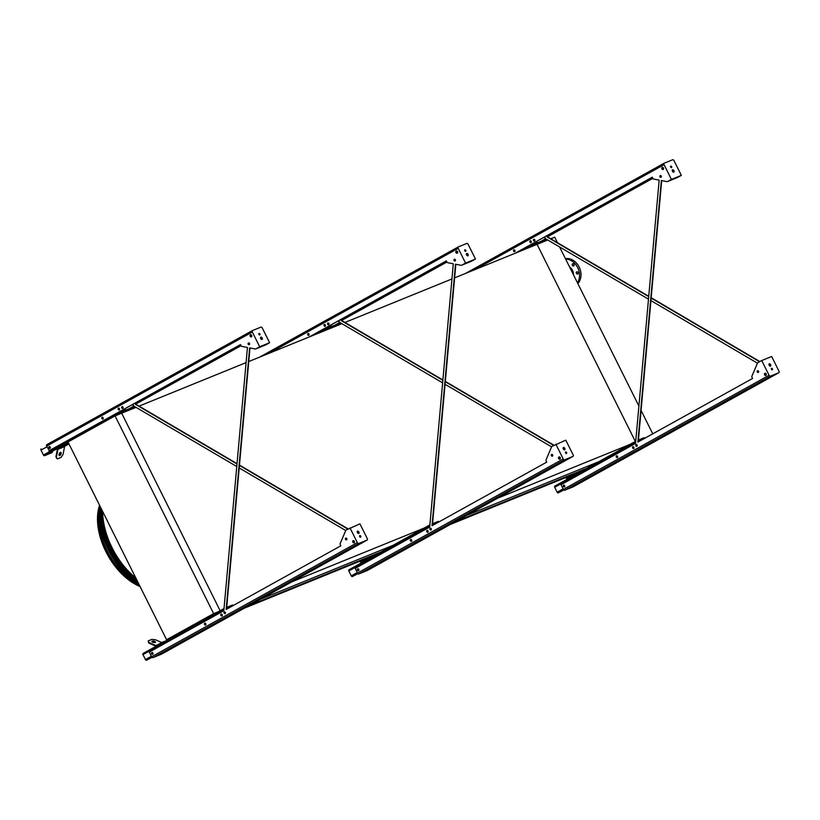 <?xml version="1.0" encoding="UTF-8"?>
<svg xmlns="http://www.w3.org/2000/svg" width="820" height="820" viewBox="0 0 820 820"><rect width="100%" height="100%" fill="white"/><g stroke="black" fill="none" stroke-linecap="round" stroke-linejoin="round"><path stroke-width="1.23" d="M213.641 613.626L115.046 415.883L68.009 441.98L166.593 639.723L213.641 613.626L218.253 611.751M166.593 639.723L171.206 637.857M115.046 415.883L121.667 413.198L220.139 610.705L121.667 413.198L136.038 407.356M135.812 577.987A60.639 36.572 -119 0 1 102.623 511.413M139.082 406.115L246.092 362.624M248.757 361.538L341.899 323.685M344.943 322.444L451.953 278.943M454.618 277.867L537.069 244.35L635.326 441.437L537.069 244.35L547.76 240.004M169.186 638.678L170.888 638.032M244.442 608.132L376.749 554.351M450.303 524.462L582.62 470.68M249.054 605.57L381.361 551.798M454.915 521.899L587.233 468.117M588.165 466.016L588.791 467.256M260.668 599.133L392.975 545.351M466.529 515.462L598.836 461.68M291.797 581.862L424.114 528.08M497.658 498.181L629.975 444.409M550.804 238.763L554.709 237.175L557.446 242.669M559.578 246.943L638.903 406.043M641.076 410.41L652.761 433.841M574.174 265.178A1.179 0.933 67.9 0 1 573.703 264.009M578.192 273.234A1.179 0.933 67.9 0 1 577.721 272.076M577.844 283.577A14.401 11.459 -112.1 0 0 579.135 266.961A14.401 11.459 -112.1 0 0 565.431 258.679M577.454 282.797A14.401 11.459 -112.1 0 0 577.659 267.566A14.401 11.459 -112.1 0 0 565.646 259.11M566.548 260.934A1.179 0.933 67.9 0 1 566.845 261.518M574.02 264.44A1.179 0.933 67.9 0 1 572.329 265.249A1.179 0.933 67.9 0 1 574.02 264.44M578.038 272.496A1.179 0.933 67.9 0 1 576.347 273.306A1.179 0.933 67.9 0 1 578.038 272.496M576.255 280.389A1.179 0.933 67.9 0 1 576.542 280.973M573.447 274.761A7.072 5.627 -112.1 0 0 569.654 267.146M544.634 236.959L545.566 238.825A1.045 0.635 -119 0 1 545.443 239.993L537.797 243.109A1.045 0.635 -119 0 1 536.741 242.412L536.321 241.572M537.049 243.981L538.955 243.099L537.049 243.981M536.526 241.449L537.623 242.751L545.29 239.635L544.429 237.072M514.97 251.33A0.912 0.728 67.9 0 1 514.376 249.864M531.319 242.259A0.912 0.728 67.9 0 1 530.724 240.793M514.909 251.443A0.912 0.728 67.9 0 1 514.253 249.833M531.257 242.371A0.912 0.728 67.9 0 1 530.601 240.762M644.715 438.3L638.38 440.463M638.421 440.022L644.038 437.736A1.045 0.635 -119 0 1 644.93 438.177M617.644 457.263A0.912 0.728 67.9 0 1 617.05 455.797M634.003 448.191A0.912 0.728 67.9 0 1 633.399 446.726M563.791 489.97L558.205 492.892A1.045 0.635 -119 0 1 557.149 492.195L554.699 487.275A1.045 0.635 -119 0 1 554.822 486.106L635.746 441.201L554.781 486.127M633.932 448.304A0.912 0.728 67.9 0 1 633.286 446.695M617.583 457.375A0.912 0.728 67.9 0 1 616.927 455.766M564.703 486.721A0.912 0.728 67.9 0 1 564.047 485.112M564.765 486.608A0.912 0.728 67.9 0 1 564.17 485.143M564.703 486.588L564.078 485.348M578.448 472.986L575.599 474.575M567.901 478.839A1.312 1.045 67.9 0 1 567.409 478.757L565.175 477.763M565.933 477.455L567.532 478.162A0.656 0.523 -112.1 0 0 567.932 478.152L575.425 474.216M572.555 474.77L573.467 475.169M572.38 476.358L572.124 475.836M438.854 521.971L432.519 524.134M432.56 523.693L438.167 521.417A1.045 0.635 -119 0 1 439.069 521.858M411.783 540.944A0.912 0.728 67.9 0 1 411.189 539.478M428.132 531.872A0.912 0.728 67.9 0 1 427.538 530.407M357.93 573.651L352.344 576.562A1.045 0.635 -119 0 1 351.288 575.865L348.838 570.956A1.045 0.635 -119 0 1 348.961 569.777L429.885 524.882L348.92 569.797M428.071 531.985A0.912 0.728 67.9 0 1 427.415 530.366M411.722 541.056A0.912 0.728 67.9 0 1 411.066 539.437M358.832 570.392A0.912 0.728 67.9 0 1 358.186 568.783M358.904 570.279A0.912 0.728 67.9 0 1 358.309 568.813M358.842 570.269L358.217 569.018M372.587 556.667L369.738 558.246M362.04 562.52A1.312 1.045 67.9 0 1 361.548 562.428L359.314 561.444M360.072 561.136L361.661 561.843A0.656 0.523 -112.1 0 0 362.071 561.833L369.564 557.897M366.694 558.441L367.606 558.851M366.519 560.029L366.263 559.506M338.773 320.63L339.705 322.496A1.045 0.635 -119 0 1 339.582 323.674L331.936 326.78A1.045 0.635 -119 0 1 330.88 326.083L330.46 325.243M331.188 327.651L333.094 326.77L331.188 327.651M330.665 325.13L331.762 326.432L339.408 323.326L338.568 320.743M309.109 335.011A0.912 0.728 67.9 0 1 308.515 333.545M325.458 325.94A0.912 0.728 67.9 0 1 324.863 324.474M309.048 335.113A0.912 0.728 67.9 0 1 308.392 333.504M325.396 326.042A0.912 0.728 67.9 0 1 324.74 324.433M232.993 605.652L226.658 607.815M226.699 607.374L232.306 605.088A1.045 0.635 -119 0 1 233.208 605.529M205.922 624.614A0.912 0.728 67.9 0 1 205.328 623.149M222.271 615.543A0.912 0.728 67.9 0 1 221.677 614.077M152.069 657.322L146.483 660.243A1.045 0.635 -119 0 1 145.427 659.546L142.977 654.626A1.045 0.635 -119 0 1 143.1 653.458L224.024 608.553L143.059 653.478M222.21 615.656A0.912 0.728 67.9 0 1 221.554 614.047M205.861 624.727A0.912 0.728 67.9 0 1 205.205 623.118M152.971 654.073A0.912 0.728 67.9 0 1 152.315 652.453M153.043 653.96A0.912 0.728 67.9 0 1 152.438 652.495M152.981 653.94L152.356 652.699M166.726 640.338L163.877 641.927M156.179 646.191A1.312 1.045 67.9 0 1 155.687 646.109L148.717 643.024L148.184 640.891L148.83 642.429L155.8 645.514A0.656 0.523 -112.1 0 0 156.21 645.504L163.692 641.568M155.298 642.398A1.835 0.707 11.1 0 0 153.75 641.681A1.835 0.707 11.1 0 0 152.048 641.763M161.745 642.521L155.451 639.733L151.864 639.395L148.184 640.891M155.205 642.439A1.835 0.707 11.1 0 0 155.523 642.142A1.835 0.707 11.1 0 0 153.863 641.086A1.835 0.707 11.1 0 0 151.925 641.435A1.835 0.707 11.1 0 0 153.125 642.357A1.835 0.707 11.1 0 0 155.205 642.439M160.659 643.71L160.402 643.188M148.83 642.429L148.717 643.024M50.338 452.937L52.244 452.056L50.338 452.937M52.234 452.558A1.045 0.635 -119 0 1 52.193 452.578L44.505 455.715A1.045 0.635 -119 0 1 43.45 455.018L41 450.098A1.045 0.635 -119 0 1 41.123 448.919L41.082 448.94M132.912 404.311L133.845 406.177A1.045 0.635 -119 0 1 133.721 407.345L126.075 410.461A1.045 0.635 -119 0 1 125.019 409.764L124.599 408.924M125.327 411.332L127.233 410.451L125.327 411.332M68.573 443.118L58.199 448.929A0.656 0.523 -112.1 0 0 57.964 449.288L56.426 457.088L56.908 458.636L55.903 456.863L57.441 449.053A1.312 1.045 67.9 0 1 57.912 448.345L65.395 444.409M124.804 408.801L125.901 410.102L133.568 406.986L132.707 404.424M103.248 418.682A0.912 0.728 67.9 0 1 102.654 417.216M119.597 409.61A0.912 0.728 67.9 0 1 119.002 408.145M50.297 448.14A0.912 0.728 67.9 0 1 49.641 446.521M103.187 418.794A0.912 0.728 67.9 0 1 102.531 417.185M119.535 409.723A0.912 0.728 67.9 0 1 118.879 408.114M50.297 448.007L49.682 446.767M50.358 448.027A0.912 0.728 67.9 0 1 49.764 446.562M68.87 443.712L65.692 445.004M68.982 443.938L64.821 446.244A0.656 0.523 -112.1 0 0 64.585 446.592L63.048 454.403L61.11 457.375L57.431 458.862M59.757 455.633A1.835 0.861 113.9 0 0 61.018 453.931A1.835 0.861 113.9 0 0 60.834 452.291A1.835 0.861 113.9 0 0 59.306 453.624A1.835 0.861 113.9 0 0 59.347 455.643A1.835 0.861 113.9 0 0 59.757 455.633M59.122 455.428A1.835 0.861 113.9 0 0 59.235 455.397A1.835 0.861 113.9 0 0 60.383 453.993A1.835 0.861 113.9 0 0 60.526 452.271M62.392 446.613L62.105 446.029M55.903 456.863L56.426 457.088M761.729 360.534L771.651 356.505L779 371.245A1.312 0.789 -119 0 1 778.897 372.69A1.312 0.789 -119 0 1 778.846 372.71L770.39 376.154A1.312 0.789 -119 0 1 769.078 375.283L761.729 360.534L757.885 362.665A1.312 1.045 -112.1 0 0 757.485 363.127L751.95 376.124A1.312 1.045 -112.1 0 0 752.022 377.333L752.586 378.45L637.878 442.093L661.351 180.543L666.988 181.63A1.312 1.045 -112.1 0 0 667.572 181.538L671.416 179.406L664.067 164.666A1.312 0.789 -119 0 1 664.169 163.221A1.312 0.789 -119 0 1 664.22 163.2L672.677 159.756A1.312 0.789 -119 0 1 673.989 160.628L681.338 175.377L677.505 177.51A1.312 1.045 67.9 0 1 677.32 177.581M771.312 368.467A0.912 0.553 -119 0 1 772.102 369.881M769.068 363.998A1.312 0.789 -119 0 1 770.134 364.828A1.312 0.789 -119 0 1 770.267 366.161M515.524 253.103L652.259 177.243L652.802 178.319A1.312 1.045 -112.1 0 0 653.704 179.067L659.167 180.123L635.551 443.384L561.044 484.722L563.371 489.407A1.312 0.789 -119 0 0 564.693 490.278L573.149 486.834A1.312 0.789 -119 0 0 573.201 486.813A1.312 0.789 -119 0 0 573.252 486.783M652.792 178.309L547.094 236.949L648.712 296.645M651.162 298.07L759.556 361.743M667.757 181.466A1.312 1.045 -112.1 0 0 667.941 181.394L677.135 177.653A1.312 1.045 67.9 0 1 676.541 177.745L675.957 177.632M757.465 363.178L650.926 300.602M648.487 299.167L545.495 238.671M638.257 441.888L661.699 180.605M758.428 372.352A0.912 0.728 67.9 0 1 757.772 370.722M765.972 375.355A1.179 0.933 67.9 0 1 765.101 373.213M564.58 486.854A0.984 0.779 67.9 0 1 563.863 485.091M617.46 457.509A0.984 0.779 67.9 0 1 616.742 455.756M633.809 448.437A0.984 0.779 67.9 0 1 633.101 446.685M636.996 446.152A0.912 0.728 67.9 0 1 636.33 444.522M663.298 169.422A1.179 0.933 67.9 0 1 662.427 167.28M534.671 240.926A0.912 0.728 67.9 0 1 534.005 239.286M531.134 242.505A0.984 0.779 67.9 0 1 530.427 240.752M514.786 251.576A0.984 0.779 67.9 0 1 514.068 249.823M661.125 177.181A0.912 0.728 67.9 0 1 660.459 175.552M652.238 177.202L515.155 253.257M757.506 370.794A0.912 0.728 -112.1 0 0 758.326 372.434A0.912 0.728 -112.1 0 0 757.506 370.794M764.824 373.305A1.179 0.933 -112.1 0 0 765.88 375.406A1.179 0.933 -112.1 0 0 764.824 373.305M563.596 485.173A0.984 0.779 -112.1 0 0 564.467 486.926A0.984 0.779 -112.1 0 0 563.596 485.173M616.486 455.828A0.984 0.779 -112.1 0 0 617.357 457.58A0.984 0.779 -112.1 0 0 616.486 455.828M632.835 446.756A0.984 0.779 -112.1 0 0 633.706 448.509A0.984 0.779 -112.1 0 0 632.835 446.756M636.064 444.594A0.912 0.728 -112.1 0 0 636.884 446.234A0.912 0.728 -112.1 0 0 636.064 444.594M662.15 167.372A1.179 0.933 -112.1 0 0 663.195 169.474A1.179 0.933 -112.1 0 0 662.15 167.372M533.738 239.358A0.912 0.728 -112.1 0 0 534.558 240.998A0.912 0.728 -112.1 0 0 533.738 239.358M530.161 240.824A0.984 0.779 -112.1 0 0 531.032 242.576A0.984 0.779 -112.1 0 0 530.161 240.824M513.812 249.895A0.984 0.779 -112.1 0 0 514.683 251.648A0.984 0.779 -112.1 0 0 513.812 249.895M660.202 175.623A0.912 0.728 -112.1 0 0 661.022 177.263A0.912 0.728 -112.1 0 0 660.202 175.623M652.822 178.35L547.463 236.806L648.743 296.297M651.193 297.732L759.873 361.569M771.425 369.256A0.912 0.553 61 0 0 772.419 368.785A0.912 0.553 61 0 0 771.425 369.256M769.16 365.248A1.312 0.789 61 0 0 770.533 366.099A1.312 0.789 61 0 0 770.585 364.572A1.312 0.789 61 0 0 769.262 363.813A1.312 0.789 61 0 0 769.16 365.248M672.338 170.006A1.312 0.789 -119 0 1 673.404 170.826A1.312 0.789 -119 0 1 673.538 172.159M670.504 166.286A0.912 0.553 -119 0 1 671.293 167.69M673.907 170.652A1.312 0.789 61 0 0 672.533 169.812A1.312 0.789 61 0 0 672.431 171.257A1.312 0.789 61 0 0 673.804 172.097A1.312 0.789 61 0 0 673.907 170.652M671.641 166.655A0.912 0.553 61 0 0 670.616 167.065A0.912 0.553 61 0 0 671.641 166.655M671.416 179.406L681.338 175.377M555.857 444.214L563.217 458.954A1.312 0.789 -119 0 0 564.529 459.825L572.985 456.391A1.312 0.789 -119 0 0 573.036 456.361A1.312 0.789 -119 0 0 573.139 454.926L565.79 440.176L552.024 446.346A1.312 1.045 -112.1 0 0 551.614 446.808L546.089 459.794A1.312 1.045 -112.1 0 0 546.161 461.014L546.725 462.131L432.017 525.764L455.489 264.214L461.127 265.301A1.312 1.045 -112.1 0 0 461.711 265.219L465.555 263.087L458.206 248.337A1.312 0.789 -119 0 1 458.308 246.902A1.312 0.789 -119 0 1 458.359 246.871L466.816 243.437A1.312 0.789 -119 0 1 468.128 244.309L475.477 259.048L471.643 261.18A1.312 1.045 67.9 0 1 471.459 261.252M432.396 525.558L455.838 264.286M446.398 260.924L309.663 336.784M461.896 265.137A1.312 1.045 -112.1 0 0 462.08 265.065L471.274 261.334A1.312 1.045 67.9 0 1 470.68 261.416L470.096 261.303M552.567 456.033A0.912 0.728 67.9 0 1 551.911 454.393M560.101 459.026A1.179 0.933 67.9 0 1 559.24 456.894M358.719 570.525A0.984 0.779 67.9 0 1 358.002 568.772M411.599 541.19A0.984 0.779 67.9 0 1 410.881 539.427M427.948 532.118A0.984 0.779 67.9 0 1 427.23 530.355M457.427 253.093A1.179 0.933 67.9 0 1 456.566 250.961M328.81 324.597A0.912 0.728 67.9 0 1 328.143 322.967M325.273 326.186A0.984 0.779 67.9 0 1 324.556 324.423M308.925 335.257A0.984 0.779 67.9 0 1 308.207 333.494M455.264 260.862A0.912 0.728 67.9 0 1 454.598 259.222M431.125 529.833A0.912 0.728 67.9 0 1 430.469 528.193M309.294 336.928L446.377 260.873L446.941 261.99L341.233 320.63L442.851 380.316M445.291 381.751L553.695 445.414M551.593 446.849L445.065 384.283M442.626 382.848L339.623 322.342M446.941 261.99A1.312 1.045 -112.1 0 0 447.843 262.748L453.306 263.794L429.69 527.065L355.183 568.393L357.51 573.077A1.312 0.789 -119 0 0 358.832 573.949L367.288 570.515A1.312 0.789 -119 0 0 367.339 570.484A1.312 0.789 -119 0 0 367.391 570.453M565.564 452.937A0.912 0.553 61 0 0 566.558 452.455A0.912 0.553 61 0 0 565.564 452.937M563.299 448.929A1.312 0.789 61 0 0 564.672 449.78A1.312 0.789 61 0 0 564.724 448.243A1.312 0.789 61 0 0 563.401 447.484A1.312 0.789 61 0 0 563.299 448.929M446.951 262.031L341.602 320.476L442.882 379.967M445.321 381.402L554.012 445.239M551.645 454.464A0.912 0.728 67.9 0 1 552.403 456.135A0.912 0.728 67.9 0 1 551.645 454.464M558.963 456.976A1.179 0.933 67.9 0 1 559.927 459.128A1.179 0.933 67.9 0 1 558.963 456.976M357.735 568.844A0.984 0.779 67.9 0 1 358.545 570.638A0.984 0.779 67.9 0 1 357.735 568.844M410.625 539.509A0.984 0.779 67.9 0 1 411.425 541.292A0.984 0.779 67.9 0 1 410.625 539.509M426.974 530.438A0.984 0.779 67.9 0 1 427.784 532.221A0.984 0.779 67.9 0 1 426.974 530.438M430.203 528.264A0.912 0.728 67.9 0 1 430.961 529.935A0.912 0.728 67.9 0 1 430.203 528.264M456.289 251.043A1.179 0.933 67.9 0 1 457.252 253.195A1.179 0.933 67.9 0 1 456.289 251.043M327.877 323.039A0.912 0.728 67.9 0 1 328.635 324.699A0.912 0.728 67.9 0 1 327.877 323.039M324.3 324.505A0.984 0.779 67.9 0 1 325.099 326.288A0.984 0.779 67.9 0 1 324.3 324.505M307.951 333.576A0.984 0.779 67.9 0 1 308.75 335.359A0.984 0.779 67.9 0 1 307.951 333.576M454.341 259.294A0.912 0.728 67.9 0 1 455.09 260.965A0.912 0.728 67.9 0 1 454.341 259.294M565.451 452.148A0.912 0.553 -119 0 1 566.241 453.562M563.207 447.679A1.312 0.789 -119 0 1 564.262 448.499A1.312 0.789 -119 0 1 564.406 449.842M468.046 254.333A1.312 0.789 61 0 0 466.672 253.482A1.312 0.789 61 0 0 466.57 254.928A1.312 0.789 61 0 0 467.943 255.778A1.312 0.789 61 0 0 468.046 254.333M465.78 250.325A0.912 0.553 61 0 0 464.755 250.746A0.912 0.553 61 0 0 465.78 250.325M465.555 263.087L475.477 259.048M466.477 253.677A1.312 0.789 -119 0 1 467.543 254.497A1.312 0.789 -119 0 1 467.677 255.84M464.643 249.957A0.912 0.553 -119 0 1 465.432 251.371M349.996 527.885L357.346 542.635A1.312 0.789 -119 0 0 358.668 543.506L367.124 540.062A1.312 0.789 -119 0 0 367.175 540.042A1.312 0.789 -119 0 0 367.278 538.596L359.929 523.857L346.163 530.017A1.312 1.045 -112.1 0 0 345.753 530.478L340.228 543.476A1.312 1.045 -112.1 0 0 340.3 544.685L340.853 545.802L226.156 609.444L249.628 347.895L255.266 348.982A1.312 1.045 -112.1 0 0 255.85 348.889L259.694 346.757L252.345 332.018A1.312 0.789 -119 0 1 252.437 330.573A1.312 0.789 -119 0 1 252.498 330.552L260.945 327.108A1.312 0.789 -119 0 1 262.267 327.979L269.616 342.729L265.772 344.861A1.312 1.045 67.9 0 1 265.588 344.933M226.525 609.239L249.977 347.957M240.537 344.595L49.343 450.672L46.637 446.141A1.312 0.789 -119 0 1 46.74 444.696A1.312 0.789 -119 0 1 46.791 444.676L252.396 330.603M256.035 348.818A1.312 1.045 -112.1 0 0 256.219 348.746L265.413 345.005A1.312 1.045 67.9 0 1 264.819 345.097L264.235 344.984M346.706 539.703A0.912 0.728 67.9 0 1 346.04 538.074M354.24 542.707A1.179 0.933 67.9 0 1 353.379 540.564M152.848 654.206A0.984 0.779 67.9 0 1 152.141 652.443M205.738 624.861A0.984 0.779 67.9 0 1 205.02 623.108M222.087 615.789A0.984 0.779 67.9 0 1 221.369 614.036M251.566 336.764A1.179 0.933 67.9 0 1 250.705 334.632M122.938 408.268A0.912 0.728 67.9 0 1 122.282 406.638M50.174 448.273A0.984 0.779 67.9 0 1 49.466 446.51M119.412 409.856A0.984 0.779 67.9 0 1 118.695 408.104M103.064 418.928A0.984 0.779 67.9 0 1 102.346 417.175M249.403 344.533A0.912 0.728 67.9 0 1 248.737 342.904M225.264 613.503A0.912 0.728 67.9 0 1 224.598 611.874M48.974 450.815L240.516 344.554L241.07 345.671L135.372 404.301L236.99 463.987M239.43 465.422L347.823 529.095M345.732 530.53L239.204 467.953M236.765 466.518L133.762 406.023M135.372 404.301L241.09 345.702A1.312 1.045 -112.1 0 0 241.982 346.419L247.445 347.475L223.829 610.736L149.312 652.074L151.649 656.758A1.312 0.789 -119 0 0 152.971 657.63L161.427 654.186A1.312 0.789 -119 0 0 161.478 654.165A1.312 0.789 -119 0 0 161.519 654.134M359.693 536.608A0.912 0.553 61 0 0 360.697 536.136A0.912 0.553 61 0 0 359.693 536.608M357.438 532.6A1.312 0.789 61 0 0 358.801 533.451A1.312 0.789 61 0 0 358.863 531.924A1.312 0.789 61 0 0 357.53 531.165A1.312 0.789 61 0 0 357.438 532.6M135.741 404.157L237.021 463.648M239.46 465.073L348.151 528.91M345.784 538.145A0.912 0.728 67.9 0 1 346.542 539.816A0.912 0.728 67.9 0 1 345.784 538.145M353.102 540.657A1.179 0.933 67.9 0 1 354.066 542.799A1.179 0.933 67.9 0 1 353.102 540.657M151.874 652.525A0.984 0.779 67.9 0 1 152.684 654.309A0.984 0.779 67.9 0 1 151.874 652.525M204.764 623.179A0.984 0.779 67.9 0 1 205.564 624.973A0.984 0.779 67.9 0 1 204.764 623.179M221.113 614.108A0.984 0.779 67.9 0 1 221.912 615.902A0.984 0.779 67.9 0 1 221.113 614.108M224.342 611.945A0.912 0.728 67.9 0 1 225.1 613.606A0.912 0.728 67.9 0 1 224.342 611.945M250.428 334.724A1.179 0.933 67.9 0 1 251.391 336.866A1.179 0.933 67.9 0 1 250.428 334.724M122.016 406.71A0.912 0.728 67.9 0 1 122.774 408.38A0.912 0.728 67.9 0 1 122.016 406.71M49.2 446.592A0.984 0.779 67.9 0 1 50.01 448.376A0.984 0.779 67.9 0 1 49.2 446.592M118.439 408.175A0.984 0.779 67.9 0 1 119.238 409.959A0.984 0.779 67.9 0 1 118.439 408.175M102.08 417.247A0.984 0.779 67.9 0 1 102.889 419.03A0.984 0.779 67.9 0 1 102.08 417.247M248.48 342.975A0.912 0.728 67.9 0 1 249.229 344.646A0.912 0.728 67.9 0 1 248.48 342.975M359.59 535.819A0.912 0.553 -119 0 1 360.38 537.233M357.346 531.35A1.312 0.789 -119 0 1 358.401 532.18A1.312 0.789 -119 0 1 358.545 533.512M262.185 338.004A1.312 0.789 61 0 0 260.811 337.163A1.312 0.789 61 0 0 260.709 338.609A1.312 0.789 61 0 0 262.082 339.449A1.312 0.789 61 0 0 262.185 338.004M259.919 334.006A0.912 0.553 61 0 0 258.894 334.416A0.912 0.553 61 0 0 259.919 334.006M259.694 346.757L269.616 342.729M260.616 337.348A1.312 0.789 -119 0 1 261.683 338.178A1.312 0.789 -119 0 1 261.816 339.511M258.782 333.627A0.912 0.553 -119 0 1 259.571 335.042M137.207 580.775A61.213 36.92 -119 0 1 101.342 508.851M102.541 511.26A60.741 36.644 61 0 0 135.894 578.141M105.872 536.547A46.043 27.777 61 0 0 110.864 549.482A46.043 27.777 61 0 0 122.446 566.425M103.094 526.809A47.355 28.567 61 0 0 110.126 549.779A47.355 28.567 61 0 0 129.242 573.938M133.506 577.833A47.355 28.567 -119 0 1 122.457 568.834M103.832 535.275A47.355 28.567 -119 0 1 102.049 521.12M102.295 510.768L101.844 510.46A61.951 37.361 -119 0 1 101.844 509.855M136.571 579.504A61.951 37.361 -119 0 1 136.059 579.104L136.304 578.971M136.059 579.104L136.12 578.592M101.014 508.195A57.051 34.409 61 0 0 109.46 549.349A57.051 34.409 61 0 0 137.975 582.333M100.286 506.739A58.251 35.137 61 0 0 108.783 549.625A58.251 35.137 61 0 0 138.713 583.789M139.01 584.393A57.523 34.696 -119 0 1 108.281 549.964A57.523 34.696 -119 0 1 100.101 506.36M99.743 508.707A53.361 32.185 61 0 0 106.938 551.05A53.361 32.185 61 0 0 139.287 584.957M99.363 513.884A52.521 31.683 61 0 0 107.225 550.958A52.521 31.683 61 0 0 138.242 583.942M99.62 505.407A54.561 32.913 61 0 0 106.262 551.327A54.561 32.913 61 0 0 139.943 586.259M537.797 243.109L531.401 246.656M545.341 238.907L540.605 241.541M536.741 242.412L522.76 250.161M644.212 438.095L638.298 441.365M635.643 442.369L554.699 487.275M563.114 488.884L557.149 492.195M563.678 489.858L558.205 492.892M568.998 477.568L567.532 478.162M438.351 521.766L432.437 525.046M429.782 526.05L348.838 570.956M357.253 572.555L351.288 575.865M357.817 573.528L352.344 576.562M363.137 561.239L361.661 561.843M331.936 326.78L325.54 330.327M339.582 323.674L333.186 327.221M339.48 322.588L334.734 325.222M330.88 326.083L316.899 333.842M232.48 605.447L226.576 608.717M223.911 609.721L142.977 654.626M151.392 656.236L145.427 659.546M151.956 657.199L146.483 660.243M157.276 644.92L155.8 645.514M126.075 410.461L119.679 414.008M68.275 442.523L44.505 455.715M133.721 407.345L127.325 410.892M133.619 406.259L128.873 408.893M46.965 446.787L41 450.098M125.019 409.764L43.45 455.018M64.821 446.244L58.199 448.929M64.585 446.592L57.964 449.288M664.067 164.666L474.882 269.626M769.078 375.283L563.371 489.407M770.39 376.154L564.693 490.278M778.846 372.71L573.149 486.834M664.118 163.252L465.545 273.419M572.985 456.391L367.288 570.515M564.529 459.825L358.832 573.949M563.217 458.954L357.51 573.077M458.206 248.337L269.021 353.307M458.257 246.933L259.684 357.1M367.124 540.062L161.427 654.186M358.668 543.506L152.971 657.63M357.346 542.635L151.649 656.758M252.345 332.018L46.637 446.141M137.022 580.416A61.51 37.105 -119 0 1 101.475 509.117M102.326 510.809A61.049 36.828 61 0 0 136.11 578.582M140.076 586.536L121.093 573.241L105.831 551.624L98.021 526.983L99.579 505.304A53.976 32.554 61 0 0 105.862 551.593A53.976 32.554 61 0 0 140.076 586.525M339.623 323.654L333.207 327.211M133.762 407.325L127.346 410.892M778.897 372.69L573.201 486.813M664.169 163.221L465.524 273.429M573.036 456.361L367.339 570.484M458.308 246.902L259.653 357.11M367.175 540.042L161.478 654.165M252.437 330.573L46.74 444.696"/></g></svg>
